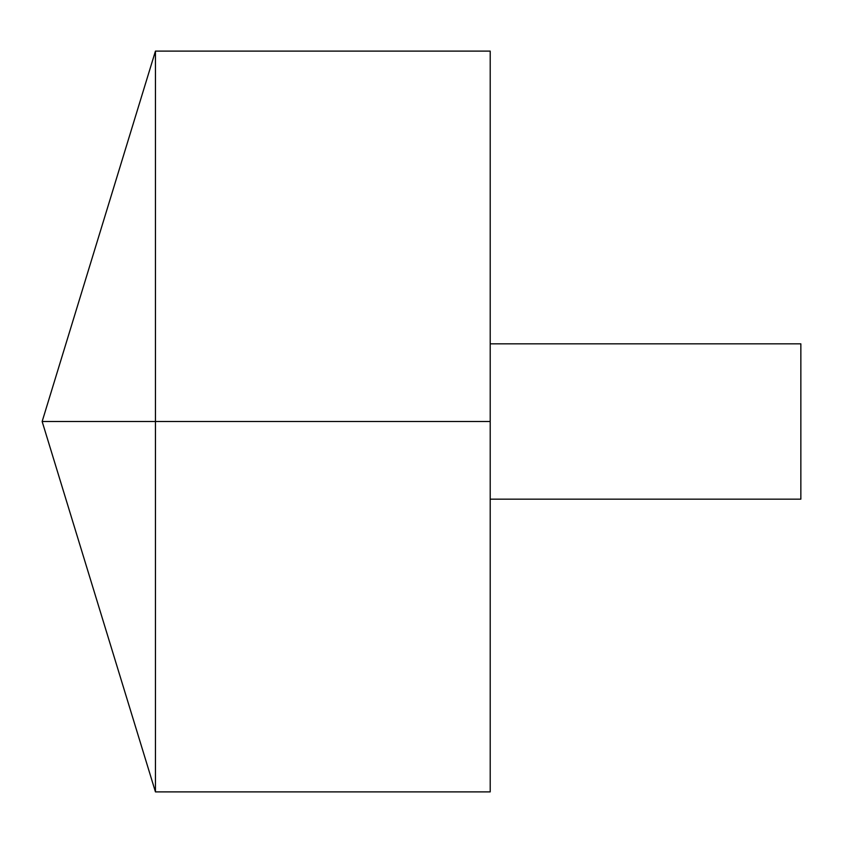 <?xml version="1.0" encoding="UTF-8"?>
<svg xmlns="http://www.w3.org/2000/svg" width="843" height="843" viewBox="0 0 843 843"><rect width="100%" height="100%" fill="white"/><g stroke="black" fill="none" stroke-linecap="round" stroke-linejoin="round"><path stroke-width="1.26" d="M155.449 791.893L42.15 421.5L155.449 51.107L155.449 791.893L490.204 791.893L490.204 51.107L155.449 51.107M490.204 343.839L800.85 343.839L800.85 499.161L490.204 499.161M490.204 421.5L42.15 421.5L490.204 421.5"/></g></svg>

